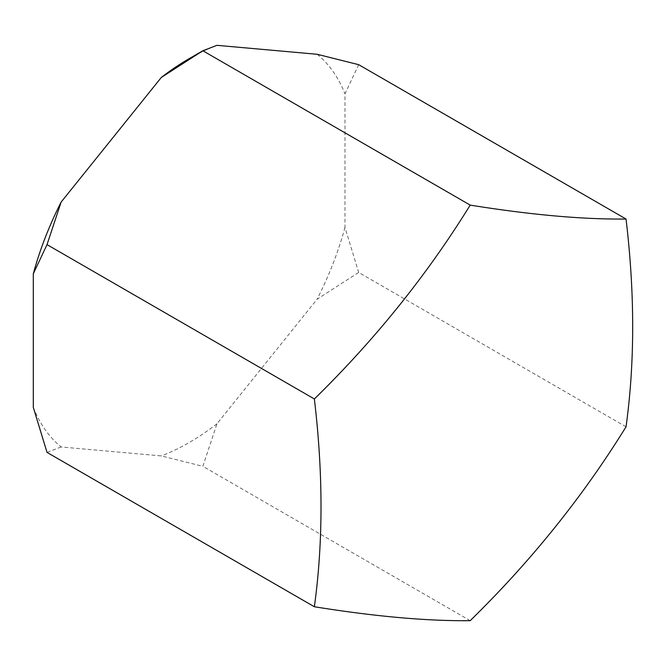 <?xml version="1.0" encoding="UTF-8"?>
<svg xmlns="http://www.w3.org/2000/svg" width="666" height="666" viewBox="0 0 666 666"><rect width="100%" height="100%" fill="white"/><g stroke="black" fill="none" stroke-linecap="round" stroke-linejoin="round"><path stroke-width="0.5" stroke-dasharray="3.33 2.5" d="M626.032 426.814L358.691 272.461L317.149 299.159L216.958 423.792L202.855 466.325L161.314 455.919L61.122 446.969A235.081 135.722 -60 0 1 33.3 407.392M358.691 64.677L344.971 93.856L344.971 227.447L358.691 272.461M470.196 620.67L202.855 466.325M317.149 54.279A235.081 135.722 -60 0 1 344.971 93.856M344.971 227.447A235.081 135.722 -60 0 1 317.149 299.159M216.958 423.792A235.081 135.722 -60 0 1 161.314 455.919M189.136 58.683A235.081 135.722 -60 0 1 216.958 45.33M61.122 446.969L47.02 452.405"/><path stroke-width="1" d="M626.032 219.031C634.889 293.315 634.889 362.579 626.032 426.814C582.966 496.553 531.018 561.18 470.196 620.67C427.131 621.162 375.183 616.516 314.36 606.751C323.218 542.698 323.218 473.434 314.36 398.967L47.02 244.622L61.122 202.089L161.314 77.456L202.855 50.758L216.958 45.33L317.149 54.279L358.691 64.677L626.032 219.031C582.966 219.514 531.018 214.877 470.196 205.111L202.855 50.758L189.136 58.683A235.081 135.722 -60 0 0 161.314 77.456M314.36 606.751L47.02 452.405L33.3 407.392L33.3 273.801L47.02 244.622M314.36 398.967C375.183 339.477 427.122 274.858 470.196 205.111M33.3 273.801A235.081 135.722 -60 0 1 61.122 202.089"/></g></svg>
